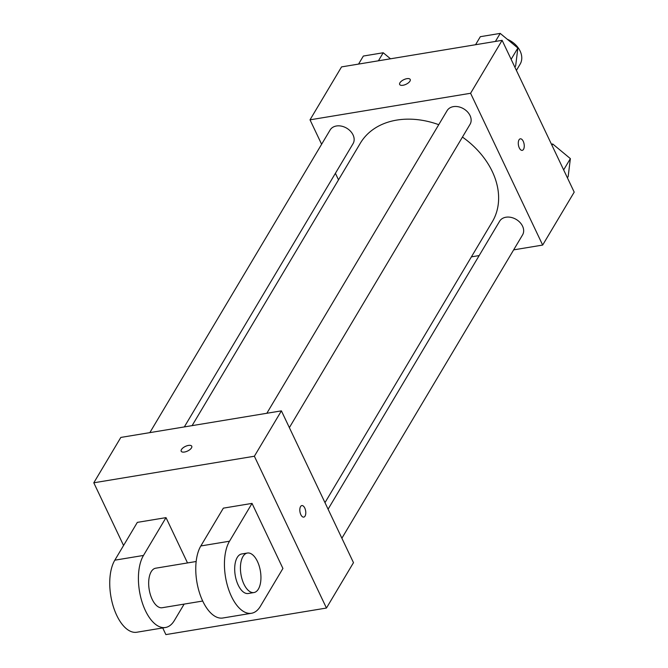 <?xml version="1.0" encoding="UTF-8"?>
<svg xmlns="http://www.w3.org/2000/svg" width="668" height="668" viewBox="0 0 668 668"><rect width="100%" height="100%" fill="white"/><g stroke="black" fill="none" stroke-linecap="round" stroke-linejoin="round"><path stroke-width="1" d="M516.397 70.407L520.13 64.153A20.032 15.063 -149.2 0 0 520.121 51.052A20.032 15.063 -149.2 0 0 507.304 39.278M321.617 144.263L310.01 119.831L341.548 66.9L502.119 40.33L574.204 192.133L542.666 245.064L513.659 249.865M310.01 119.831L470.589 93.269L502.119 40.33M409.96 81.145A5.845 2.563 154.6 0 1 404.491 84.903A5.845 2.563 154.6 0 1 399.664 84.477A5.845 2.563 154.6 0 1 403.839 79.659A5.845 2.563 154.6 0 1 410.219 79.467A5.845 2.563 154.6 0 1 409.96 81.145M324.982 502.653L492.316 221.751A76.787 57.749 -149.2 0 0 492.291 171.542A76.787 57.749 -149.2 0 0 462.448 137.082M438.742 124.682A76.787 57.749 -149.2 0 0 360.369 143.152L192.092 425.641M338.509 179.842L335.403 173.304M479.165 255.577L471.399 256.854M470.589 93.269L542.666 245.064M184.326 426.919L353.063 143.662A13.352 10.045 -149.2 0 0 353.055 134.928A13.352 10.045 -149.2 0 0 341.582 126.16A13.352 10.045 -149.2 0 0 330.117 129.993L149.841 432.63M289.361 427.637L470.055 124.306A13.352 10.045 -149.2 0 0 470.047 115.572A13.352 10.045 -149.2 0 0 458.574 106.805A13.352 10.045 -149.2 0 0 447.109 110.637L266.833 413.275M328.088 509.191L499.622 221.233A13.352 10.045 30.8 0 1 516.239 219.446A13.352 10.045 30.8 0 1 522.568 234.902L341.882 538.233M519.295 147.904A5.845 2.872 -99.4 0 1 518.335 142.125A5.845 2.872 -99.4 0 1 520.314 138.827A5.845 2.872 -99.4 0 1 524.104 144.121A5.845 2.872 -99.4 0 1 522.226 150.358A5.845 2.872 -99.4 0 1 519.295 147.904M520.314 138.827A5.845 2.872 -99.4 0 1 524.104 144.121A5.845 2.872 -99.4 0 1 522.217 150.358M399.664 84.485A5.845 2.563 154.6 0 1 403.848 79.667A5.845 2.563 154.6 0 1 410.219 79.467M123.563 545.489L93.796 482.797L120.824 437.431L281.403 410.862L353.481 562.665L326.452 608.039L165.881 634.6L162.725 627.953M551.442 144.213L552.72 143.996L570.372 158.617L568.167 176.527L567.399 177.813M551.952 145.282L552.72 143.996M563.65 169.914L570.372 158.617M475.549 44.731L480.334 36.69L500.207 33.4L517.859 48.021L515.646 65.932L514.886 67.218M495.414 41.441L500.207 33.4M511.137 59.31L517.859 48.021M358.557 64.086L363.35 56.045L383.215 52.755L390.513 58.801M378.422 60.796L383.215 52.755M303.756 517.107A5.845 2.872 80.6 0 0 305.635 510.87A5.845 2.872 80.6 0 0 301.844 505.576A5.845 2.872 -99.4 0 1 305.635 510.87A5.845 2.872 -99.4 0 1 303.756 517.107A5.845 2.872 -99.4 0 1 300.308 513.3A5.845 2.872 -99.4 0 1 300.55 506.595A5.845 2.872 -99.4 0 1 301.844 505.576M93.796 482.797L254.374 456.236L281.403 410.862L353.481 562.665M254.374 456.236L326.452 608.039M184.502 452.027A5.845 2.563 154.6 0 1 181.195 451.226A5.845 2.563 154.6 0 1 185.378 446.408A5.845 2.563 154.6 0 1 191.749 446.216A5.845 2.563 154.6 0 1 189.954 449.564A5.845 2.563 154.6 0 1 184.502 452.027M120.824 437.431L281.403 410.862M191.749 446.216A5.845 2.563 -25.4 0 0 185.378 446.416A5.845 2.563 -25.4 0 0 181.195 451.226M251.494 613.266L222.82 618.009A40.063 19.714 80.6 0 1 199.206 591.898A40.063 19.714 80.6 0 1 200.834 545.956L223.354 508.148L252.028 503.396L282.923 568.46L260.395 606.268A40.063 19.714 -99.4 0 1 251.494 613.266A40.063 19.714 -99.4 0 1 227.88 587.155A40.063 19.714 -99.4 0 1 229.508 541.214L252.028 503.396M184.143 604.106L174.373 620.497A40.063 19.714 -99.4 0 1 165.472 627.494L136.798 632.237A40.063 19.714 -99.4 0 1 113.184 606.126A40.063 19.714 -99.4 0 1 114.812 560.185L137.332 522.376L166.006 517.633L187.516 562.932M202.705 601.033L162.199 607.73A20.032 9.861 -99.4 0 1 152.17 599.313A20.032 9.861 -99.4 0 1 148.864 579.515A20.032 9.861 -99.4 0 1 155.661 568.209L196.158 561.504M165.472 627.494A40.063 19.714 -99.4 0 1 141.858 601.384A40.063 19.714 -99.4 0 1 143.486 555.442L166.006 517.633M253.957 592.549L248.22 593.501A20.032 9.861 -99.4 0 1 238.192 585.085A20.032 9.861 -99.4 0 1 234.886 565.287A20.032 9.861 -99.4 0 1 241.682 553.972L247.419 553.029A20.032 9.861 -99.4 0 1 260.411 571.182A20.032 9.861 -99.4 0 1 253.957 592.549A20.032 9.861 -99.4 0 1 243.929 584.133A20.032 9.861 -99.4 0 1 240.622 564.335A20.032 9.861 -99.4 0 1 247.419 553.029M200.834 545.956L229.508 541.214M114.812 560.185L143.486 555.442"/></g></svg>
